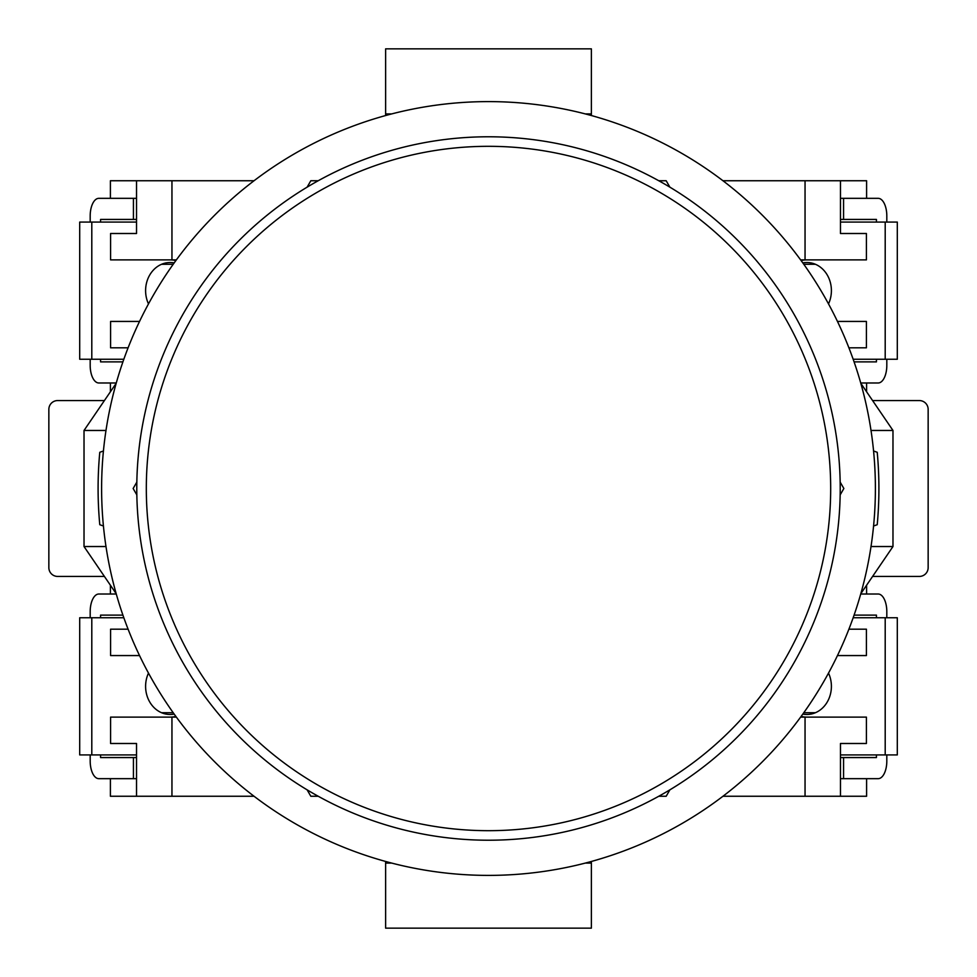 <?xml version="1.0" encoding="UTF-8"?>
<svg xmlns="http://www.w3.org/2000/svg" width="977" height="977" viewBox="0 0 977 977"><rect width="100%" height="100%" fill="white"/><g stroke="black" fill="none" stroke-linecap="round" stroke-linejoin="round"><path stroke-width="1.47" d="M488.5 875.392A386.892 386.892 0 0 0 875.392 488.5A386.892 386.892 0 0 0 488.5 101.608A386.892 386.892 0 0 0 101.608 488.5A386.892 386.892 0 0 0 488.5 875.392M103.428 525.992L99.776 524.71A390.409 390.409 0 0 1 99.776 452.29L103.428 451.008M873.572 451.008L877.224 452.29A390.409 390.409 0 0 1 877.224 524.71L873.572 525.992M860.81 593.711L892.978 546.534L871.02 546.534M871.02 430.466L892.978 430.466L892.978 546.534M860.81 383.289L892.978 430.466M116.19 383.289L84.022 430.466L84.022 546.534L105.98 546.534M105.98 430.466L84.022 430.466M116.19 593.711L84.022 546.534M385.622 861.458L385.622 863.082L391.679 863.082M591.378 861.458L591.378 863.082L585.321 863.082M591.378 863.082L591.378 928.15L385.622 928.15L385.622 863.082M385.622 115.542L385.622 48.85L591.378 48.85L591.378 113.918L585.321 113.918M591.378 115.542L591.378 113.918M391.679 113.918L385.622 113.918M658.779 796.255L666.18 796.255L669.88 789.843M840.159 494.912L843.859 488.5L840.159 482.088M669.88 187.157L666.18 180.745L658.779 180.745M318.221 180.745L310.82 180.745L307.12 187.157M136.841 482.088L133.141 488.5L136.841 494.912M307.12 789.843L310.82 796.255L318.221 796.255M840.22 488.5A351.72 351.72 0 0 1 488.5 840.22A351.72 351.72 0 0 1 136.78 488.5A351.72 351.72 0 0 1 488.5 136.78A351.72 351.72 0 0 1 840.22 488.5M146.318 488.5A342.182 342.182 0 0 0 488.5 830.682A342.182 342.182 0 0 0 830.682 488.5A342.182 342.182 0 0 0 488.5 146.318A342.182 342.182 0 0 0 146.318 488.5M148.492 673.092A28.138 24.498 90 0 0 145.597 686.342A28.138 24.498 90 0 0 170.096 714.48A28.138 24.498 90 0 0 174.187 714.089M136.536 754.928L79.699 754.928L79.699 617.757L123.835 617.757M91.801 754.928L91.801 617.757M164.051 713.613A28.138 24.498 90 0 0 166.517 712.721A28.138 24.498 -90 0 1 164.051 713.613M90.189 761.083L90.189 754.928L90.189 761.083A17.586 8.646 -90 0 0 98.836 778.669L133.434 778.669L133.434 757.566L100.57 757.566L100.57 754.928M100.57 617.757L100.57 615.119L122.919 615.119M90.189 611.602L90.189 617.757L90.189 611.602A17.586 8.646 -90 0 1 98.836 594.016L116.275 594.016M136.536 778.669L133.434 778.669M133.434 757.566L136.536 757.566M166.517 264.279A28.138 24.498 90 0 0 164.051 263.387A28.138 24.498 -90 0 1 166.517 264.279M90.189 215.917L90.189 222.072L90.189 215.917A17.586 8.646 90 0 1 98.836 198.331L133.434 198.331L133.434 219.434L100.57 219.434L100.57 222.072M100.57 359.243L100.57 361.881L122.919 361.881M90.189 365.398L90.189 359.243L90.189 365.398A17.586 8.646 90 0 0 98.836 382.984L116.275 382.984M136.536 198.331L133.434 198.331M133.434 219.434L136.536 219.434M148.492 303.908A28.138 24.498 -90 0 1 145.597 290.657A28.138 24.498 -90 0 1 170.096 262.52A28.138 24.498 -90 0 1 174.187 262.911M136.536 222.072L79.699 222.072L79.699 359.243L123.835 359.243M91.801 222.072L91.801 359.243M175.86 716.397A30.775 26.794 -90 0 1 170.096 717.118M254.044 180.745L171.952 180.745L171.952 259.882L176.385 259.882M57.643 400.57L104.405 400.57L57.643 400.57A8.793 8.793 0 0 0 48.85 409.363L48.85 567.637A8.793 8.793 0 0 0 57.643 576.43L104.405 576.43L57.643 576.43M110.401 778.669L110.401 796.255L171.952 796.255L171.952 717.118L176.385 717.118M171.952 796.255L254.044 796.255M128.097 347.812L110.584 347.812L110.584 321.433L139.54 321.433M175.86 260.603A30.775 26.794 90 0 0 170.096 259.882M171.952 259.882L110.584 259.882L110.584 233.503L136.536 233.503L136.536 180.745L171.952 180.745M110.401 198.331L110.401 180.745L136.536 180.745M110.401 585.223L110.401 594.016M110.401 391.777L110.401 382.984M128.097 629.188L110.584 629.188L110.584 655.567L139.54 655.567M171.952 717.118L110.584 717.118L110.584 743.497L136.536 743.497L136.536 796.255M828.508 303.908A28.138 24.498 -90 0 0 831.403 290.657A28.138 24.498 -90 0 0 806.904 262.52A28.138 24.498 -90 0 0 802.813 262.911M840.464 222.072L897.301 222.072L897.301 359.243L853.165 359.243M885.199 222.072L885.199 359.243M812.949 263.387A28.138 24.498 -90 0 0 810.483 264.279A28.138 24.498 90 0 1 812.949 263.387M886.811 215.917L886.811 222.072L886.811 215.917A17.586 8.646 90 0 0 878.164 198.331L843.566 198.331L843.566 219.434L876.43 219.434L876.43 222.072M876.43 359.243L876.43 361.881L854.081 361.881M886.811 365.398L886.811 359.243L886.811 365.398A17.586 8.646 90 0 1 878.164 382.984L860.725 382.984M840.464 198.331L843.566 198.331M843.566 219.434L840.464 219.434M810.483 712.721A28.138 24.498 -90 0 0 812.949 713.613A28.138 24.498 90 0 1 810.483 712.721M886.811 761.083L886.811 754.928L886.811 761.083A17.586 8.646 -90 0 1 878.164 778.669L843.566 778.669L843.566 757.566L876.43 757.566L876.43 754.928M876.43 617.757L876.43 615.119L854.081 615.119M886.811 611.602L886.811 617.757L886.811 611.602A17.586 8.646 -90 0 0 878.164 594.016L860.725 594.016M840.464 778.669L843.566 778.669M843.566 757.566L840.464 757.566M828.508 673.092A28.138 24.498 90 0 1 831.403 686.342A28.138 24.498 90 0 1 806.904 714.48A28.138 24.498 90 0 1 802.813 714.089M840.464 754.928L897.301 754.928L897.301 617.757L853.165 617.757M885.199 754.928L885.199 617.757M801.14 260.603A30.775 26.794 90 0 1 806.904 259.882M722.956 796.255L805.048 796.255L805.048 717.118L800.615 717.118M919.357 576.43L872.595 576.43L919.357 576.43A8.793 8.793 0 0 0 928.15 567.637L928.15 409.363A8.793 8.793 0 0 0 919.357 400.57L872.595 400.57L919.357 400.57M866.599 198.331L866.599 180.745L805.048 180.745L805.048 259.882L800.615 259.882M805.048 180.745L722.956 180.745M848.903 629.188L866.416 629.188L866.416 655.567L837.46 655.567M801.14 716.397A30.775 26.794 -90 0 0 806.904 717.118M805.048 717.118L866.416 717.118L866.416 743.497L840.464 743.497L840.464 796.255L805.048 796.255M866.599 778.669L866.599 796.255L840.464 796.255M866.599 391.777L866.599 382.984M866.599 585.223L866.599 594.016M848.903 347.812L866.416 347.812L866.416 321.433L837.46 321.433M805.048 259.882L866.416 259.882L866.416 233.503L840.464 233.503L840.464 180.745M928.15 567.637L928.15 409.363M48.85 409.363L48.85 567.637M173.21 712.721L161.571 712.721M173.21 264.279L161.571 264.279M803.79 264.279L815.429 264.279M803.79 712.721L815.429 712.721"/></g></svg>
